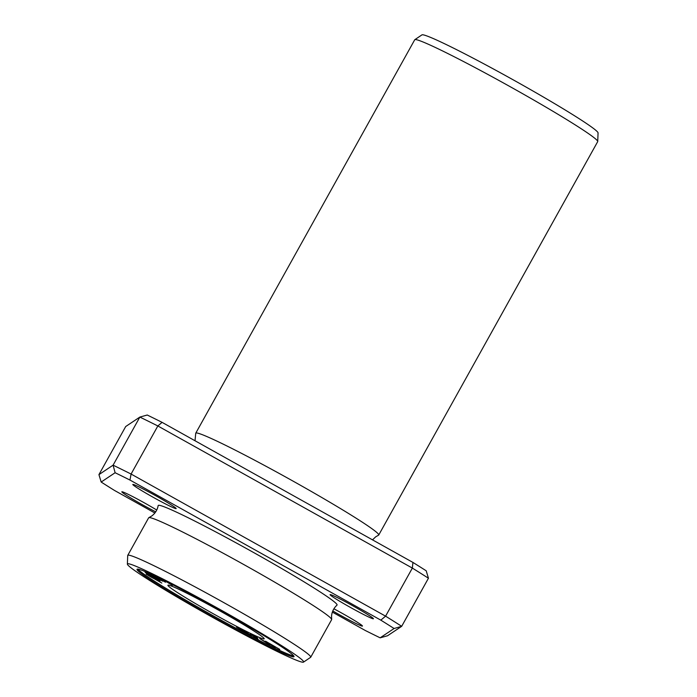 <?xml version="1.0" encoding="UTF-8"?>
<svg xmlns="http://www.w3.org/2000/svg" width="697" height="697" viewBox="0 0 697 697"><rect width="100%" height="100%" fill="white"/><g stroke="black" fill="none" stroke-linecap="round" stroke-linejoin="round"><path stroke-width="1.05" d="M165.294 581.028L172.412 585.393L166.696 581.725M171.898 584.6L171.192 584.426M254.78 636.283C247.008 631.987 251.216 634.889 258.143 639.166L252.201 635.08L257.611 637.982L250.24 634.035M149.149 573.317L146.788 572.551L162.671 581.176L149.585 573.518M182.849 590.01L192.973 595.369M205.685 602.234L207.601 603.28M200.327 599.315L202.627 600.57M151.24 576.053C142.467 571.113 146.997 572.934 160.04 580.453L145.133 572.376L159.439 580.767L146.849 573.352L147.381 572.385M160.162 580.392L145.133 572.376L159.5 580.662M156.764 576.654C153.105 574.729 152.416 574.52 154.699 576.01L165.389 582.178L159.325 578.092M180.148 594.288A55.107 2.866 -150.9 0 0 232.589 624.268A55.107 2.866 -150.9 0 0 264.198 638.818A55.107 2.866 -150.9 0 0 217.438 609.518A55.107 2.866 -150.9 0 0 167.899 585.219A55.107 2.866 -150.9 0 0 180.148 594.288M137.84 569.118A89.826 4.67 -150.9 0 0 157.531 583.119A89.826 4.67 -150.9 0 0 238.601 629.644A89.826 4.67 -150.9 0 0 293.725 655.886M234.715 618.457L236.562 619.511M239.968 628.685C235.124 626.254 235.438 626.612 240.909 629.757L251.225 635.647L244.926 631.273L236.501 627.039M240.953 629.679L240.099 629.452M153.279 578.301C144.514 573.518 146.326 573.779 160.014 581.42L146.318 574.276L161.826 583.067L147.877 575.034L148.417 574.067M159.639 581.089L146.135 574.04M224.992 613.168L222.212 611.374M221.036 610.72L222.108 611.565M211.322 605.327L215.138 607.436M213.134 606.399L213.57 606.564M223.267 611.975L222.805 611.713M265.566 641.214L273.294 646.276L259.72 638.583L269.722 644.891L261.933 639.837L275.359 647.426L266.759 641.998L279.785 649.412L265.566 641.214M372.512 539.861L375.692 536.829L378.558 535.174A104.707 5.437 -150.9 0 0 378.732 535.026L597.695 141.63A104.707 5.437 -150.9 0 0 597.73 141.543A104.707 5.437 -150.9 0 0 508.854 85.958A104.707 5.437 -150.9 0 0 414.776 39.712A104.707 5.437 -150.9 0 0 414.715 39.79L195.752 433.185A104.707 5.437 -150.9 0 0 195.718 433.412L195.021 440.748M378.732 535.026A104.707 5.437 -150.9 0 0 289.891 479.353A104.707 5.437 -150.9 0 0 195.752 433.185M115.118 472.732L113.088 465.169A220.435 11.448 29.1 0 1 131.08 474.047L129.964 480.059A214.929 11.161 -150.9 0 0 115.118 472.732L101.17 482.045A214.929 11.161 -150.9 0 0 114.447 490.418L154.865 512.992M162.079 422.356L157.844 425.963L131.08 474.047L385.589 616.165L412.354 568.081L412.929 562.427A214.929 11.161 29.1 0 1 426.207 570.799L428.446 578.231A220.435 11.448 -150.9 0 0 412.354 568.081L157.844 425.963A220.435 11.448 -150.9 0 0 139.853 417.076L147.241 415.02A214.929 11.161 29.1 0 1 162.079 422.356L412.929 562.427M98.939 474.622L113.088 465.169L139.853 417.076L125.704 426.529L98.939 474.622L101.17 482.045M380.815 620.138L385.589 616.165A220.435 11.448 29.1 0 1 401.681 626.315L394.093 628.511A214.929 11.161 -150.9 0 0 380.815 620.138L129.964 480.059M428.446 578.231L401.681 626.315L387.523 635.769L380.144 637.825L394.093 628.511M337.296 597.573A24.796 1.289 29.1 0 1 360.88 610.415A24.796 1.289 29.1 0 1 373.418 618.753A24.796 1.289 29.1 0 1 351.122 607.819A24.796 1.289 29.1 0 1 330.082 594.628A24.796 1.289 29.1 0 1 337.296 597.573M155.701 511.842A24.796 1.289 29.1 0 1 133.101 499.374A24.796 1.289 29.1 0 1 121.844 491.803A24.796 1.289 29.1 0 1 129.058 494.748A24.796 1.289 29.1 0 1 156.738 510.03M140.036 487.421A24.796 1.289 29.1 0 1 163.621 500.263A24.796 1.289 29.1 0 1 176.158 508.601A24.796 1.289 29.1 0 1 153.863 497.667A24.796 1.289 29.1 0 1 132.813 484.476A24.796 1.289 29.1 0 1 140.036 487.421M333.907 608.803A24.796 1.289 29.1 0 1 362.449 626.08A24.796 1.289 29.1 0 1 332.791 610.955M303.465 662.15L310.67 657.288A104.707 5.437 -150.9 0 0 310.731 657.21L331.624 619.668A104.707 5.437 -150.9 0 0 331.659 619.441L331.554 616.052C331.946 611.722 333.758 608.08 337 605.127A102.346 5.315 -150.9 0 0 250.214 550.63A102.346 5.315 -150.9 0 0 158.175 505.595C157.374 509.908 155.231 513.367 151.754 515.972L148.818 517.671A104.707 5.437 -150.9 0 0 148.644 517.819L127.751 555.37A104.707 5.437 -150.9 0 0 127.717 555.457L127.377 564.143A100.821 5.236 -150.9 0 0 149.829 580.549A100.821 5.236 -150.9 0 0 244.272 634.592A100.821 5.236 -150.9 0 0 303.465 662.15A100.821 5.236 -150.9 0 0 218.065 608.403A100.821 5.236 -150.9 0 0 127.377 564.143M332.364 612.105L365.298 630.497A214.929 11.161 -150.9 0 0 380.144 637.825M597.73 141.543L598.061 132.857A100.821 5.236 -150.9 0 0 512.478 79.441A100.821 5.236 -150.9 0 0 421.981 34.85L414.776 39.712M331.659 619.441A104.707 5.437 -150.9 0 0 242.783 563.986A104.707 5.437 -150.9 0 0 148.818 517.671M310.731 657.21A104.707 5.437 -150.9 0 0 221.881 601.537A104.707 5.437 -150.9 0 0 127.751 555.37M156.991 584.086A89.826 4.67 -150.9 0 0 242.469 632.946A89.826 4.67 -150.9 0 0 294.003 656.67A89.826 4.67 -150.9 0 0 217.786 608.908A89.826 4.67 -150.9 0 0 137.021 569.292A89.826 4.67 -150.9 0 0 156.991 584.086M157.94 577.421L165.625 581.821M165.912 582.004L155.056 576.044M248.768 634.235C241.554 630.585 238.182 628.276 246.86 632.911L248.881 634.017M241.868 630.175L246.982 632.693M246.119 632.397L238.749 628.215L246.241 632.179M191.117 594.375L192.694 595.221M192.599 595.395L184.74 591.012"/></g></svg>
